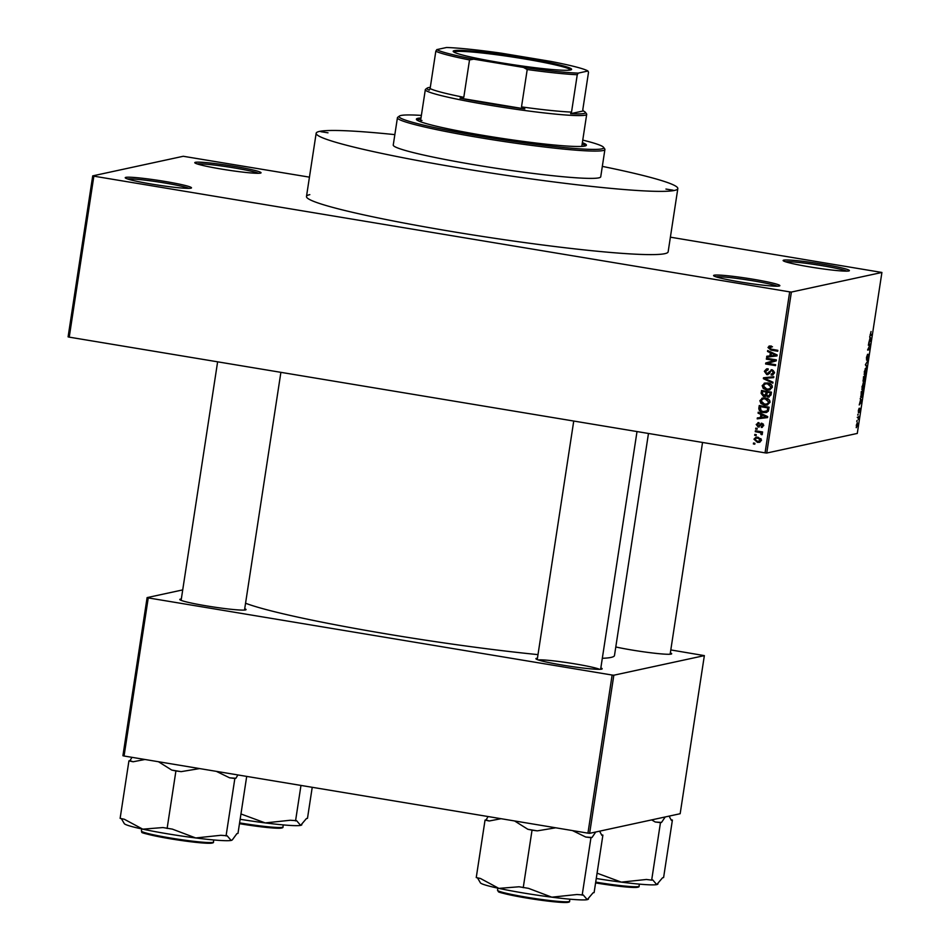 <?xml version="1.0" encoding="UTF-8"?>
<svg xmlns="http://www.w3.org/2000/svg" width="950" height="950" viewBox="0 0 950 950"><rect width="100%" height="100%" fill="white"/><g stroke="black" fill="none" stroke-linecap="round" stroke-linejoin="round"><path stroke-width="1.43" d="M260.454 173.126A33.523 2.363 -171.3 0 1 225.72 169.765A33.523 2.363 -171.3 0 1 194.833 162.818A33.523 2.363 -171.3 0 1 195.391 162.308A33.523 2.363 -171.3 0 1 232.453 166.048A33.523 2.363 -171.3 0 1 260.953 172.936A33.523 2.363 -171.3 0 1 260.454 173.126M848.789 270.964A33.523 2.363 -171.3 0 1 814.067 267.603A33.523 2.363 -171.3 0 1 783.18 260.656A33.523 2.363 -171.3 0 1 783.738 260.146A33.523 2.363 -171.3 0 1 820.788 263.874A33.523 2.363 -171.3 0 1 849.3 270.774A33.523 2.363 -171.3 0 1 848.789 270.964M779.238 286.021A33.523 2.363 -171.3 0 1 744.515 282.661A33.523 2.363 -171.3 0 1 713.628 275.714A33.523 2.363 -171.3 0 1 714.186 275.203A33.523 2.363 -171.3 0 1 751.236 278.932A33.523 2.363 -171.3 0 1 779.748 285.831A33.523 2.363 -171.3 0 1 779.238 286.021M190.902 188.183A33.523 2.363 -171.3 0 1 156.168 184.822A33.523 2.363 -171.3 0 1 125.281 177.876A33.523 2.363 -171.3 0 1 125.839 177.365A33.523 2.363 -171.3 0 1 162.889 181.106A33.523 2.363 -171.3 0 1 191.401 187.993A33.523 2.363 -171.3 0 1 190.902 188.183M244.732 608.701A33.523 2.363 -171.3 0 1 245.955 609.746A33.523 2.363 -171.3 0 1 245.456 609.936A33.523 2.363 -171.3 0 1 210.722 606.575A33.523 2.363 -171.3 0 1 179.847 599.628A33.523 2.363 -171.3 0 1 180.393 599.117A33.523 2.363 -171.3 0 1 181.331 598.999M670.344 652.876A33.523 2.363 -171.3 0 1 671.579 653.921A33.523 2.363 -171.3 0 1 671.068 654.111A33.523 2.363 -171.3 0 1 648.672 652.508A33.523 2.363 -171.3 0 1 615.79 646.974M600.851 667.921A33.523 2.363 -171.3 0 1 602.074 668.966A33.523 2.363 -171.3 0 1 601.576 669.156A33.523 2.363 -171.3 0 1 566.841 665.796A33.523 2.363 -171.3 0 1 535.966 658.849A33.523 2.363 -171.3 0 1 536.513 658.338A33.523 2.363 -171.3 0 1 537.451 658.219M394.844 134.627A182.934 12.861 8.7 0 0 319.497 131.409A182.934 12.861 8.7 0 0 316.16 133.249A182.934 12.861 8.7 0 0 478.622 171.071A182.934 12.861 8.7 0 0 674.488 190.439A182.934 12.861 8.7 0 0 677.825 188.599L668.147 251.833A182.934 12.861 -171.3 0 1 664.81 253.674A182.934 12.861 -171.3 0 1 468.944 234.317A182.934 12.861 -171.3 0 1 306.482 196.496A182.934 12.861 -171.3 0 1 309.819 194.643M602.324 658.303A190.95 13.431 8.7 0 0 611.004 657.424A190.95 13.431 8.7 0 0 614.484 655.5L648.47 433.473M92.72 175.869L93.86 176.166L69.231 337.143L68.091 336.858L92.72 175.869L183.255 156.275L309.451 177.151M670.391 237.179L881.909 272.46L791.386 292.054L766.745 453.031L765.059 452.853L789.688 291.876L791.386 292.054M753.967 439.161L755.986 437.214L758.088 437.226L761.425 440.396L759.418 442.344L757.387 442.332L753.967 439.161L756.556 437.131M755.25 431.668L755.393 430.754L762.589 431.941L762.446 432.856L761.294 432.666L762.411 433.972L761.888 434.779L760.428 432.701L755.25 431.668L756.426 430.92M758.86 423.558L757.233 424.697L758.171 426.122L761.947 423.261L763.681 425.671L761.294 427.441L762.648 425.529L761.947 424.199L758.207 427.061L756.224 424.472L758.872 422.619L758.242 423.593L759.347 423.356M757.874 422.691L758.872 422.619M758.171 426.122L759.953 425.754L761.722 423.237M761.14 423.272L761.947 423.261M762.244 427.381L761.294 427.441L762.399 427.203L762.411 426.348M761.306 426.514L762.921 426.241M763.349 424.068L761.306 424.401M759.193 427.061L757.72 425.956M758.836 408.215L759.252 405.531L769.144 407.182L768.348 411.16L766.222 412.526L763.313 412.502C760.463 412.276 758.967 410.839 758.836 408.215L759.941 407.978L760.285 405.709M761.116 393.336L761.544 390.509L771.447 392.148L771.008 394.998L768.134 397.088L766.211 395.758L763.598 396.601L761.116 393.336L762.221 393.098L762.589 390.676M769.215 397.076L768.134 397.088L769.239 396.851L767.315 395.521M763.361 378.658L763.491 377.767L773.811 376.699L773.668 377.649L764.596 378.349L772.967 382.221L772.825 383.183L763.361 378.658L764.584 377.649M766.341 359.147L766.484 358.233L776.387 359.872L776.233 360.858L767.707 363.387L775.651 364.717L775.509 365.631L765.605 363.981L765.759 362.995L774.274 360.466L766.341 359.147L767.529 358.399M777.765 350.835L772.089 349.897L769.096 347.272L770.034 345.954L768.918 346.192L771.388 346.049L771.376 346.988L769.144 347.747L769.738 348.852L777.848 350.336L777.706 351.251L770.984 350.134L767.992 347.51L769.429 346.026M771.02 346.726L769.144 347.747M69.231 337.143L765.059 452.853M93.86 176.166L789.688 291.876M767.517 351.476L767.671 350.526L777.136 354.956L776.993 355.906L766.65 357.188L766.793 356.226L769.868 355.929L770.355 352.759L767.517 351.476L768.657 350.989M768.146 369.764L765.498 371.569L766.911 373.706L772.219 369.764L774.535 372.827L772.528 375.048L771.163 375.084L771.174 374.146L773.371 372.661L772.053 370.678L770.996 370.797L769.357 373.635L766.793 374.633L764.358 371.296L766.602 368.849L768.158 368.826L768.146 369.764L767.089 369.811L768.194 369.562M766.911 373.706L768.657 373.469M771.127 369.776L772.219 369.764M771.174 374.146L773.217 373.872M772.279 373.908L774.476 372.424L773.158 370.441L770.996 370.797M767.932 374.621L766.793 374.633L767.897 374.383L765.819 373.101M769.987 389.868L764.37 388.277L763.266 385.415L765.213 383.04L764.109 383.277L767.648 382.945C770.486 383.206 772.041 384.679 772.314 387.339L769.441 390.022L766.686 390.022L763.266 388.514L762.161 385.652L765.094 382.969M767.683 404.89L762.078 403.311L760.962 400.437L762.921 398.074L761.817 398.311L765.344 397.967C768.182 398.24 769.738 399.701 770.011 402.372L767.137 405.044L764.382 405.044L760.974 403.548L759.857 400.674L762.791 397.991M758.076 413.155L758.231 412.193L767.707 416.622L767.553 417.584L757.209 418.855L757.352 417.905L760.428 417.596L760.914 414.438L758.076 413.155L759.228 412.656M755.654 429.056L755.784 428.141L757.197 428.367L757.067 429.281L755.654 429.056L756.829 428.308M754.692 435.326L754.834 434.411L756.248 434.649L756.105 435.563L754.692 435.326L755.867 434.577M753.374 443.947L753.504 443.032L754.929 443.27L754.787 444.184L753.374 443.947L754.549 443.211M856.983 421.372L857.126 420.458L856.734 421.325M857.316 417.501L858.812 416.551L858.325 419.437L858.266 417.727M857.945 415.091L858.087 414.176L857.684 415.055M858.456 412.716L858.349 410.602L859.144 408.274L858.729 411.54L859.762 408.262L859.809 410.246L859.085 412.454L859.607 409.177L858.456 412.716M859.596 410.317L859.607 409.177M860.557 399.926L860.249 398.299L861.757 400.662L861.614 401.624L859.227 404.961L860.557 399.926M863.491 383.076L863.966 386.389L862.434 390.117L861.982 386.804L863.645 383.064M862.184 390.082L861.876 389.358M865.794 368.042L866.269 371.355L864.738 375.096L864.286 371.782L865.949 368.042M864.488 375.048L864.179 374.336M870.2 335.54L871.031 331.538L870.331 334.59L871.898 334.376L871.756 335.291L870.319 335.588M881.909 272.46L857.28 433.438L766.745 453.031M869.998 338.247L869.689 336.621L871.197 338.996L871.043 339.957L868.668 343.294L869.998 338.247M869.915 344.921L868.371 345.254L868.514 344.339L870.438 343.912L868.158 349.089L869.701 348.757L869.559 349.671L867.635 350.087L869.915 344.921L868.454 344.672M868.359 354.35L868.49 356.832L867.492 359.718L867.967 355.597L866.602 360.157L866.483 357.438L867.599 354.255L866.744 359.242L868.407 354.35M866.875 367.223L865.379 364.764L867.873 360.739L865.688 364.218L866.875 367.223M863.158 382.09L863.574 376.616L865.498 376.188L864.203 381.651L863.942 380.748L863.206 382.102M864.108 381.639L863.728 380.713M861.021 397.516L861.27 391.637L863.206 391.222L862.553 395.236L861.163 397.575M856.223 427.642L857.221 422.584L857.553 424.971L856.318 427.678M124.058 756.01L122.918 755.713L147.107 597.609L148.248 597.906L124.058 756.01L587.943 833.15L612.133 675.046L613.831 675.212L589.629 833.328L587.943 833.15M148.248 597.906L612.133 675.046M613.831 675.212L704.354 655.619L680.164 813.722L589.629 833.328M670.795 649.931L704.354 655.619M182.721 589.903L147.107 597.609M245.563 603.238A190.95 13.431 8.7 0 0 537.997 654.621M599.604 669.322A32.074 2.256 8.7 0 0 569.169 662.957A32.074 2.256 8.7 0 0 538.222 659.929M258.471 173.292A32.074 2.256 8.7 0 0 228.047 166.927A32.074 2.256 8.7 0 0 197.101 163.899M846.818 271.13A32.074 2.256 8.7 0 0 816.383 264.765A32.074 2.256 8.7 0 0 785.436 261.737M777.266 286.188A32.074 2.256 8.7 0 0 746.831 279.822A32.074 2.256 8.7 0 0 715.884 276.794M188.919 188.349A32.074 2.256 8.7 0 0 158.484 181.984A32.074 2.256 8.7 0 0 127.538 178.956M870.022 335.006L871.756 335.291M870.378 338.853L871.197 338.996M870.604 339.245L870.176 338.509L869.784 341.062L870.604 339.245M868.466 344.589L870.295 344.897M867.742 349.363L869.559 349.671M866.21 366.13L867.018 366.261M866.044 371.414L865.652 368.956L864.512 371.723L864.88 374.181L866.044 371.414M865.783 368.956L865.094 368.861L865.783 368.956M864.144 374.086L864.88 374.181M865.141 377.15L864.31 380.748L865.141 377.15L863.526 376.889M863.491 377.103L864.559 377.281M863.93 379.917L864.31 380.748M864.334 377.328L863.657 377.471L863.419 381.188L864.334 377.328L863.479 377.186M863.016 380.321L863.419 381.188M863.74 386.436L863.348 383.99L862.208 386.757L862.576 389.203L863.74 386.436M862.802 383.871L863.491 383.978L862.79 383.895M861.852 389.108L862.576 389.203M862.837 392.184L861.353 392.504L861.448 396.649L862.837 392.184L861.234 391.911M860.676 396.328L861.448 396.649M860.938 400.532L861.757 400.662M861.175 400.912L860.736 400.188L860.356 402.729L861.175 400.912M857.351 417.24L858.681 417.466M857.339 417.323L858.456 417.513M857.351 424.994L857.078 423.498L856.294 425.267L856.579 426.764L857.351 424.994M772.481 346.75L770.248 347.51M769.096 347.272L767.992 347.51M777.005 355.811L766.65 357.188M767.754 356.951L767.873 356.119M770.355 352.759L771.459 352.521L770.972 355.692L769.868 355.929M771.459 352.521L768.621 351.239M776.019 355.324L777.124 355.086L772.564 353.02L771.459 353.258L771.079 355.811L776.019 355.324L771.459 353.258M775.319 354.362L774.214 354.599M775.568 365.216L765.605 363.981M766.709 363.743L766.864 362.758L765.759 362.995M766.864 362.758L774.274 360.466M775.378 360.228L767.446 358.91M765.486 372.329L765.462 371.058L764.358 371.296M765.462 371.058L767.172 368.778M768.016 373.469L771.697 369.728M773.051 374.882L771.163 375.084M772.267 374.846L772.267 374.074M774.476 372.424L773.371 372.661M773.158 370.441L772.101 370.559M773.692 377.494L764.596 378.349M772.932 382.458L764.465 378.421M767.79 389.785L766.686 390.022M764.37 388.277L763.266 388.514M763.266 385.415L762.161 385.652M772.255 386.923L771.151 387.161L767.493 383.859L765.415 383.848L763.313 385.831L766.852 389.108L770.26 388.859L772.219 386.009M771.875 385.249L768.597 383.622L765.415 383.848M768.597 383.622L767.493 383.859M769.156 389.096L771.151 387.161M767.078 395.58L766.211 395.758M765.439 396.423L763.598 396.601M764.703 396.364L762.221 393.098M764.833 395.449L766.864 393.751L767.137 391.946L763.669 391.376L762.565 391.614L762.244 394.523L763.729 395.687L765.641 395.449M769.215 395.912L771.008 394.226L771.258 392.635L768.301 392.136L767.196 392.386L766.876 395.069L768.111 396.15L769.951 395.912M771.258 392.635L767.196 392.386M768.111 396.15L769.904 394.464L770.153 392.872M767.137 391.946L762.565 391.614M766.864 393.751L765.759 393.989L766.033 392.184M763.729 395.687L765.759 393.989M765.486 404.807L764.382 405.044M762.078 403.311L760.974 403.548M760.962 400.437L759.857 400.674M769.963 401.945L768.859 402.183L765.189 398.881L763.123 398.881L761.021 400.864L764.56 404.142L767.956 403.881L769.928 401.043M769.571 400.271L766.294 398.644L763.123 398.881M766.294 398.644L765.189 398.881M766.852 404.118L768.859 402.183M766.769 412.371L763.313 412.502M764.418 412.264C761.568 412.039 760.071 410.602 759.941 407.978M765.748 411.635L768.312 410.554L768.954 407.657L760.261 406.636L761.104 410.827L763.467 411.588L767.208 410.792L767.849 407.894L760.261 406.636M768.954 407.657L767.849 407.894M768.704 409.284L767.6 409.521M768.312 410.554L767.208 410.792M767.576 417.478L757.209 418.855M758.314 418.617L758.432 417.798M760.914 414.438L762.019 414.2L761.532 417.359L760.428 417.596M762.019 414.2L759.181 412.918M767.695 416.765L763.135 414.699L762.031 414.936L761.639 417.478L766.591 417.003L762.031 414.936M765.878 416.029L764.774 416.266M767.683 416.765L766.591 417.003M757.293 424.436L756.224 424.472M757.328 424.223L758.456 422.619M759.264 425.885L759.953 425.754M762.411 426.265L763.752 425.291L762.648 425.529M763.052 423.961L762.411 424.163M762.518 432.452L761.294 432.666M762.328 434.245L760.903 434.352M762.007 434.103L762.232 433.473L761.128 433.711M758.979 432.286L760.428 432.701M760.083 432.048L756.354 431.431M759.941 442.189L757.387 442.332M758.492 442.094L755.452 440.551M761.461 439.969L760.404 440.206L757.957 438.14L756.331 438.116L755.001 439.351L757.459 441.406L761.449 440.194M761.033 438.734L756.331 438.116M759.062 437.902L757.957 438.14M759.086 441.429L760.404 440.206M673.075 190.202L665.938 189.062L673.075 190.202M327.988 132.822L320.851 131.682L327.988 132.822M420.992 117.942A85.999 6.044 8.7 0 0 417.952 118.299A85.999 6.044 8.7 0 0 416.385 119.166A85.999 6.044 8.7 0 0 492.753 136.942A85.999 6.044 8.7 0 0 584.832 146.051A85.999 6.044 8.7 0 0 586.399 145.184A85.999 6.044 8.7 0 0 582.374 142.643M585.675 145.813A85.999 6.044 8.7 0 0 582.148 144.079M420.767 119.379A85.999 6.044 8.7 0 0 417.727 119.736A85.999 6.044 8.7 0 0 416.884 119.985M421.384 115.401A103.491 7.279 8.7 0 0 400.983 115.472A103.491 7.279 8.7 0 0 399.428 116.054A103.491 7.279 8.7 0 0 487.421 137.346A103.491 7.279 8.7 0 0 601.813 148.877A103.491 7.279 8.7 0 0 603.523 147.286A103.491 7.279 8.7 0 0 582.754 140.101M603.523 147.286L604.734 148.936A104.951 7.386 -171.3 0 1 604.913 149.482A104.951 7.386 -171.3 0 1 603.001 150.551A104.951 7.386 -171.3 0 1 490.639 139.436A104.951 7.386 -171.3 0 1 397.433 117.741A104.951 7.386 -171.3 0 1 397.765 117.266L399.428 116.054M397.433 117.741L393.253 145.041A104.951 7.386 8.7 0 0 486.459 166.749A104.951 7.386 8.7 0 0 598.821 177.852A104.951 7.386 8.7 0 0 600.732 176.795L604.913 149.482M430.291 87.364A80.168 5.641 8.7 0 0 427.239 88.065A80.168 5.641 8.7 0 0 429.198 90.167L430.113 88.576A78.719 5.534 8.7 0 0 463.802 97.304L460.026 98.159A80.168 5.641 8.7 0 0 491.055 103.835A80.168 5.641 8.7 0 0 524.839 108.929L521.503 106.899A78.719 5.534 8.7 0 0 571.532 112.1L570.617 113.679A80.168 5.641 8.7 0 0 585.342 112.254L586.566 113.905A81.629 5.736 -171.3 0 1 586.696 114.344L581.863 145.956A81.629 5.736 -171.3 0 1 581.447 146.419M420.731 121.826A81.629 5.736 -171.3 0 1 420.482 121.268A81.629 5.736 -171.3 0 1 421.978 120.448M677.825 188.599A182.934 12.861 8.7 0 0 602.336 166.381M312.229 787.301L307.479 818.342L306.411 818.568L300.627 825.384L296.614 820.693L290.296 820.254L265.204 822.914L240.956 813.96M300.972 785.424L295.545 820.931M240.148 819.28A54.589 3.836 8.7 0 0 265.204 822.914A54.589 3.836 8.7 0 0 300.627 825.384A54.589 3.836 -171.3 0 0 301.459 825.075L301.839 824.802M501.042 62.771A59.909 4.216 -171.3 0 1 453.269 51.561A59.909 4.216 -171.3 0 1 523.735 57.855A59.909 4.216 -171.3 0 1 571.413 69.647A59.909 4.216 -171.3 0 1 501.042 62.771M570.606 69.956A59.031 4.156 8.7 0 0 523.438 58.757A59.031 4.156 8.7 0 0 453.957 52.108M586.696 114.344A81.629 5.736 -171.3 0 1 490.556 105.343A81.629 5.736 -171.3 0 1 425.327 89.644A81.629 5.736 -171.3 0 1 425.588 89.276L427.239 88.065M585.342 112.254A80.168 5.641 8.7 0 0 583.264 110.948L582.801 109.654L588.513 72.283L587.955 71.013A77.259 5.439 8.7 0 0 551.048 61.453L501.327 53.188A77.259 5.439 8.7 0 0 446.524 47.5L436.822 49.602A77.259 5.439 8.7 0 0 473.729 59.161L523.45 67.426A77.259 5.439 8.7 0 0 578.253 73.114L587.955 71.013M460.026 98.159L524.839 108.929M570.617 113.679L583.264 110.948M521.503 106.899L527.214 69.528L523.45 67.426M473.729 59.161L469.526 59.933A78.719 5.534 -171.3 0 1 435.824 51.205L436.822 49.602M463.802 97.304L469.526 59.933M578.253 73.114L577.256 74.729A78.719 5.534 -171.3 0 1 527.214 69.528M571.532 112.1L577.256 74.729M430.113 88.576L435.824 51.205M651.653 819.898L655.203 821.988L660.464 822.653L651.664 880.139L646.404 879.474L621.324 882.134L597.075 873.181M660.464 822.653L661.521 822.427L665.238 816.953M669.097 816.121L671.329 820.301L672.398 820.064L663.599 877.562L662.53 877.788L656.747 884.604L652.733 879.914L651.664 880.139M672.398 820.064L671.163 819.803M596.256 878.489A54.589 3.836 8.7 0 0 621.324 882.134A54.589 3.836 8.7 0 0 656.747 884.604A54.589 3.836 8.7 0 0 657.566 884.296L657.958 884.011M655.203 821.988A60.42 4.251 8.7 0 0 661.521 822.427M158.448 761.722L171.724 770.058A60.42 4.251 8.7 0 0 176.415 770.854A60.42 4.251 8.7 0 0 181.177 771.637L199.654 768.574M246.703 776.399L237.987 833.387L236.918 833.613L232.346 839.847L231.135 840.429L227.109 835.739L220.792 835.299L195.7 837.959L172.377 829.124L162.925 827.557L142.749 829.16L124.319 819.256L120.127 818.354L128.927 760.867L133.119 761.769L144.958 759.489M121.362 818.627L124.308 823.65A54.589 3.836 8.7 0 0 142.749 829.16A54.589 3.836 8.7 0 0 195.7 837.959A54.589 3.836 8.7 0 0 231.135 840.429A54.589 3.836 -171.3 0 0 231.954 840.121L232.346 839.847M131.991 757.328L129.984 760.629L128.927 760.867M171.724 770.058L175.916 770.961L167.117 828.459M175.916 770.961L181.177 771.637M216.339 771.352L229.591 777.812L234.852 778.477L226.053 835.976M234.852 778.477L235.909 778.252L237.904 774.939M129.984 760.629A60.42 4.251 8.7 0 0 133.119 761.769M229.591 777.812A60.42 4.251 8.7 0 0 235.909 778.252M477.482 877.847L480.427 882.871A54.589 3.836 -171.3 0 0 498.857 888.381A54.589 3.836 8.7 0 0 523.961 893.083A54.589 3.836 8.7 0 0 551.819 897.18L528.497 888.345L519.044 886.778L498.857 888.381L480.439 878.477L476.247 877.574L485.046 820.087L489.238 820.99L501.077 818.698M514.567 820.943L527.844 829.279L532.036 830.181L523.236 887.68M532.036 830.181L537.296 830.858L555.774 827.794M576.911 894.52L551.819 897.18A54.589 3.836 8.7 0 0 587.254 899.65L583.229 894.959L576.911 894.52M572.458 830.573L585.711 837.033L590.959 837.698L582.172 895.197M590.959 837.698L592.028 837.472L595.745 831.998M599.592 831.167L601.837 835.347L602.894 835.109L594.106 892.608L593.038 892.834L587.254 899.65A54.589 3.836 8.7 0 0 588.074 899.341L588.466 899.056M602.894 835.109L601.671 834.848M488.11 816.549L486.103 819.85L485.046 820.087M585.711 837.033A60.42 4.251 8.7 0 0 592.028 837.472M527.844 829.279A60.42 4.251 8.7 0 0 537.296 830.858M486.103 819.85A60.42 4.251 8.7 0 0 489.238 820.99M772.089 349.897L770.984 350.134M770.236 371.497L769.132 371.747M767.315 378.005L766.211 378.242M771.008 394.226L769.904 394.464M760.499 424.923L759.394 425.161M239.59 822.89A36.444 2.565 8.7 0 0 240.029 822.961A36.444 2.565 8.7 0 0 282.946 826.975C283.337 827.616 282.34 828.032 279.953 828.234C272.056 828.281 258.756 826.797 240.041 823.781A35.566 2.506 -171.3 0 1 239.471 823.686L240.041 823.781A35.566 2.506 -171.3 0 0 281.806 827.426M595.709 882.099A36.444 2.565 8.7 0 0 596.137 882.182A36.444 2.565 8.7 0 0 639.065 886.196L639.386 884.129M596.149 883.001A35.566 2.506 -171.3 0 1 595.591 882.906L596.161 883.001A35.566 2.506 -171.3 0 0 637.925 886.647M170.525 838.007A36.444 2.565 8.7 0 0 213.453 842.021C213.845 842.662 212.848 843.078 210.461 843.279C202.564 843.327 189.264 841.842 170.549 838.826C149.637 834.872 140.113 832.663 141.977 832.188L141.407 831.001A36.444 2.565 8.7 0 0 170.525 838.007M212.301 842.472A35.566 2.506 -171.3 0 1 170.561 838.826A35.566 2.506 -171.3 0 1 142.369 831.761M568.421 901.693A35.566 2.506 -171.3 0 1 526.68 898.047C507.288 894.449 497.848 892.299 498.358 891.587L497.527 890.221A36.444 2.565 8.7 0 0 526.644 897.227A36.444 2.565 8.7 0 0 569.572 901.241L569.881 899.175M569.572 901.241C569.964 901.883 568.967 902.298 566.568 902.5C558.683 902.547 545.371 901.063 526.668 898.047A35.566 2.506 -171.3 0 1 498.477 890.981M861.318 396.661L860.688 396.554M858.087 417.608L857.316 417.478M771.317 370.678L772.421 370.441M758.575 426.122L759.679 425.873M761.663 424.211L762.767 423.961M316.16 133.249L306.482 196.496M282.946 826.975L283.266 824.909M670.142 654.229L702.537 442.463M181.118 600.352L217.621 361.819M244.518 610.054L280.891 372.341M637.011 431.561L600.638 669.275M573.741 421.04L537.237 659.573M425.327 89.644L420.482 121.268M639.065 886.196C639.457 886.837 638.459 887.252 636.072 887.454C628.176 887.502 614.876 886.018 596.161 883.001M669.192 816.097L669.703 816.798M213.453 842.021L213.762 839.954M141.407 831.001L141.716 828.934M497.527 890.221L497.836 888.155M599.688 831.143L600.21 831.844"/></g></svg>
